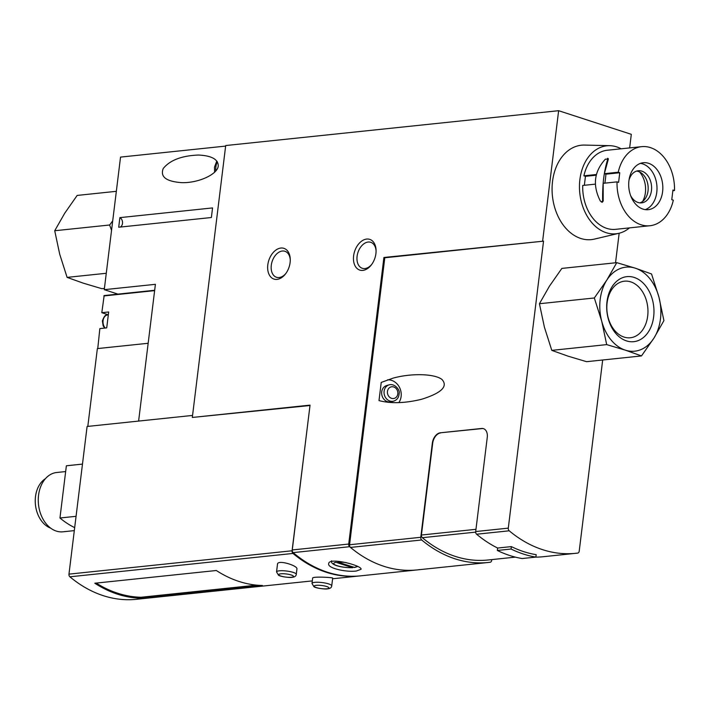 <?xml version="1.0" encoding="UTF-8"?>
<svg xmlns="http://www.w3.org/2000/svg" width="710" height="710" viewBox="0 0 710 710"><rect width="100%" height="100%" fill="white"/><g stroke="black" fill="none" stroke-linecap="round" stroke-linejoin="round"><path stroke-width="1.06" d="M352.311 567.618L336.105 562.347A11.431 2.423 -173 0 0 337.17 565.719A11.431 2.423 -173 0 0 352.311 567.618L352.826 567.672C343.711 567.947 330.061 565.595 331.552 560.785M354.654 567.476L337.818 562.169A11.431 2.423 -173 0 1 346.196 562.604M293.168 552.62A149.1 107.29 84 0 0 360.609 575.837L417.063 569.926A149.1 107.29 -96 0 1 349.622 546.709A2.485 1.784 -96 0 1 348.716 544.046L292.263 549.957A2.485 1.784 84 0 0 293.168 552.62L349.622 546.709M419.93 569.571A149.1 107.29 -96 0 1 417.063 569.926A149.1 107.29 84 0 1 350.474 547.428A2.485 1.784 84 0 1 349.56 544.756L384.793 257.765L543.541 241.151L383.906 257.481L348.716 544.046M356.491 570.973L361.053 569.287C362.473 565.621 328.561 556.791 328.686 563.722C327.31 568.355 347.021 572.464 356.491 570.973M331.73 585.865L332.679 578.126C333.487 577.452 312.338 576.298 312.648 578.1L311.992 583.442L313.927 586.7C315.551 588.217 326.005 589.433 327.434 588.856C330.15 588.617 331.579 587.623 331.73 585.865A9.94 2.103 -173 0 0 322.118 582.564A9.94 2.103 -173 0 0 311.992 583.442M140.899 598.21L262.407 585.493A149.1 107.29 84 0 1 216.319 570.503L94.812 583.229A149.1 107.29 84 0 0 140.899 598.21L141.015 597.252L256.612 585.147M309.995 405.552L292.067 550.774L68.968 574.133A2.485 1.784 84 0 0 69.891 576.804A149.1 107.29 84 0 0 136.48 599.302L312.311 580.895M292.067 550.774A2.485 1.784 84 0 0 292.99 553.445A149.1 107.29 84 0 0 359.579 575.943A149.1 107.29 84 0 0 360.094 575.89M296.274 574.337L296.931 568.994C297.96 565.63 277.557 559.382 277.495 564.175L276.545 571.914L278.471 575.171C280.104 576.689 290.559 577.904 291.988 577.328C294.703 577.088 296.132 576.094 296.274 574.337A9.94 2.103 -173 0 0 286.662 571.035A9.94 2.103 -173 0 0 276.545 571.914M602.683 359.997L579.209 551.191A2.485 1.784 84 0 1 577.727 553.081A149.1 107.29 84 0 1 575.81 553.303L543.203 556.72A149.1 107.29 84 0 1 535.491 557.137M491.773 559.604L491.684 560.35A2.485 1.784 -96 0 1 490.202 562.249A149.1 107.29 -96 0 1 488.285 562.471A149.1 107.29 -96 0 1 421.696 539.973A2.485 1.784 -96 0 1 420.773 537.292L349.56 544.756M543.541 241.151L508.298 528.134A2.485 1.784 84 0 0 509.221 530.805A149.1 107.29 84 0 0 575.81 553.303M508.298 528.134L475.691 531.55A2.485 1.784 84 0 0 476.614 534.222A149.1 107.29 84 0 0 497.63 548.04L497.337 550.463A151.585 109.074 84 0 0 522.152 558.539L535.881 557.101L536.183 554.67A149.1 107.29 84 0 1 511.36 546.602L497.63 548.04M483.643 428.725A9.94 6.576 108 0 0 481.93 428.591L481.575 428.476A9.94 6.576 108 0 1 483.466 428.662A9.94 6.576 108 0 1 487.255 437.404L475.691 531.55M481.93 428.591L440.386 432.789L481.575 428.476M440.741 432.905A9.94 6.576 108 0 0 432.692 443.262L432.337 443.146A9.94 6.576 108 0 1 440.386 432.789M309.897 405.525L192.312 417.453L225.7 145.55L558.637 110.698L542.653 240.859M108.319 314.832A8.2 5.902 84 0 0 107.831 314.645L101.805 312.693L104.157 295.573A74.55 53.64 84 0 1 104.938 295.484L154.673 290.275M97.785 348.228L99.853 328.597L106.722 327.878L108.674 311.974L101.805 312.693M148.159 343.276L97.359 348.592L87.809 426.399M138.61 421.083L155.401 284.32L104.263 289.671L120.54 157.096L225.629 146.091M117.931 294.117L104.263 289.671M629.646 147.911L631.314 134.332L558.637 110.698M212.556 207.923L119.884 217.633L118.703 227.227L211.376 217.517L212.556 207.923M218.254 165.9C217.73 174.278 198.534 183.127 181.875 182.656C166.184 181.565 159.981 176.852 163.247 168.501C169.956 160.194 181.68 155.712 198.427 155.037C211.553 155.659 218.165 159.28 218.254 165.9M292.263 549.957L310.039 405.126L192.312 417.453M619.164 233.235L615.534 262.789M384.793 257.774L383.906 257.481M353.607 255.893A16.152 10.685 -72 0 0 358.754 269.667A16.152 10.685 -72 0 0 371.365 264.892A16.152 10.685 -72 0 0 376.078 250.39A16.152 10.685 -72 0 0 365.535 239.261A16.152 10.685 -72 0 0 353.607 255.893M267.803 264.883A16.152 10.685 -72 0 0 272.942 278.648A16.152 10.685 -72 0 0 285.553 273.874A16.152 10.685 -72 0 0 290.266 259.372A16.152 10.685 -72 0 0 279.722 248.243A16.152 10.685 -72 0 0 267.803 264.883M68.968 574.133L87.099 426.47L192.561 415.43M82.475 464.083L67.867 465.618A99.4 71.524 84 0 0 66.367 465.796L59.959 517.998L76.068 516.312M59.959 517.998A99.4 71.524 84 0 0 74.674 527.628M66.367 465.796L82.475 464.109M45.44 478.682A26.341 18.957 84 0 0 35.5 496.627A26.341 18.957 84 0 0 50.614 528.098M65.666 471.564L56.72 472.496A29.82 21.46 84 0 0 38.553 495.234A29.82 21.46 84 0 0 62.933 531.808L74.31 530.618M432.692 443.262L421.42 535.029A2.485 1.784 84 0 0 422.343 537.701A146.615 105.497 84 0 0 488.027 559.995L515.398 557.128M432.337 443.146L420.773 537.292M381.226 382.424L378.998 400.6C390.97 403.741 405.241 403.28 421.802 399.215C441.593 392.967 448.294 386.355 441.904 379.397C434.422 373.7 411.64 373.07 393.331 378.057L381.226 382.424M96.205 583.079A149.1 107.29 84 0 0 141.015 597.252M511.36 546.602L511.067 549.025L497.337 550.463M511.067 549.025A151.585 109.074 84 0 0 535.881 557.101M290.275 260.029A13.668 9.035 -72 0 0 284.958 251.287A13.668 9.035 -72 0 0 271.291 265.274A13.668 9.035 -72 0 0 276.501 277.282A13.668 9.035 -72 0 0 285.944 273.35M376.087 251.038A13.668 9.035 -72 0 0 370.762 242.305A13.668 9.035 -72 0 0 357.094 256.292A13.668 9.035 -72 0 0 362.313 268.3A13.668 9.035 -72 0 0 371.747 264.368M398.825 402.632A13.916 12.052 74.9 0 0 399.57 387.545A13.916 12.052 74.9 0 0 387.518 379.841M389.24 384.82L386.843 385.468A8.449 7.322 74.9 0 0 381.705 391.893A8.449 7.322 74.9 0 0 391.237 401.78L393.633 401.141C397.067 399.978 398.905 397.44 399.144 393.526C400.333 390.536 395.097 383.249 389.24 384.82A8.449 7.322 74.9 0 0 384.101 391.245A8.449 7.322 74.9 0 0 393.633 401.141M120.185 227.067A4.97 3.577 84 0 0 122.528 222.434A4.97 3.577 84 0 0 119.884 217.633M104.414 288.429L101.894 288.695L83.283 283.166L67.095 277.379L59.702 254.189L54.723 230.741L64.734 213.213L77.159 195.427L116.334 191.318M112.712 220.837L109.624 224.999L111.541 230.377M106.278 273.279L67.095 277.379M109.624 224.999L54.723 230.741M653.91 338.146L663.921 320.609L658.942 297.162A42.245 30.397 -96 0 1 653.91 338.146A42.245 30.397 -96 0 1 625.297 350.145A42.245 30.397 -96 0 1 601.716 321.168A42.245 30.397 -96 0 1 606.748 280.193A42.245 30.397 -96 0 1 635.361 268.194A42.245 30.397 -96 0 1 658.942 297.162L651.549 273.971L635.361 268.194L616.759 262.656L606.748 280.193L594.323 297.978L601.716 321.168L606.695 344.616L625.297 350.145L641.485 355.932L653.91 338.146M641.485 355.932L586.584 361.683L567.982 356.145L551.794 350.367L544.401 327.168L539.422 303.729L549.433 286.192L561.859 268.407L616.759 262.656M607.006 301.581A32.696 23.528 -96 0 1 645.363 285.491A32.696 23.528 -96 0 1 638.618 340.427A32.696 23.528 -96 0 1 607.006 301.581M607.103 302.877A28.444 20.466 -96 0 1 624.427 281.187A28.444 20.466 -96 0 1 647.751 307.341A28.444 20.466 -96 0 1 630.356 337.765A28.444 20.466 -96 0 1 607.103 302.877M539.422 303.729L594.323 297.978M551.794 350.367L606.695 344.616M607.494 158.321L607.795 159.058C604.015 170.879 602.302 184.831 602.657 200.886L601.45 202.004L600.296 200.957C592.397 185.31 594.11 171.367 605.426 159.129L608.319 159.226L604.361 173.675L618.224 172.228A39.76 28.613 -96 0 1 641.627 146.659A39.76 28.613 -96 0 1 674.5 190.529L672.947 190.023L671.766 199.67L673.32 200.167A39.76 28.613 -96 0 1 649.907 225.744A39.76 28.613 -96 0 1 617.034 181.866L603.18 183.322L603.189 201.063L602.257 202.252L601.565 202.039M595.37 184.138L582.715 185.461A39.76 28.613 -96 0 0 615.588 229.339L649.907 225.744M674.5 190.529L672.867 190.697M596.382 174.509L583.895 175.823A39.76 28.613 -96 0 1 607.307 150.245L641.627 146.659M608.319 159.226L608.195 158.534M604.361 173.675L605.914 174.181L619.768 172.734L618.587 182.372L617.034 181.866M618.224 172.228L619.768 172.734M583.895 175.823L585.448 176.328L596.214 175.201M604.849 183.144A67.122 44.384 -72 0 0 605.914 174.181M642.958 209.095A23.608 16.987 -96 0 1 628.696 184.325A23.608 16.987 -96 0 1 643.313 162.723A23.608 16.987 -96 0 1 662.661 184.431A23.608 16.987 -96 0 1 648.23 209.681A23.608 16.987 -96 0 1 642.958 209.095M629.459 227.883A44.233 31.826 -96 0 1 618.951 233.288A44.233 31.826 -96 0 1 606.18 232.702A44.233 31.826 -96 0 1 579.511 184.245A44.233 31.826 -96 0 1 609.784 145.683A44.233 31.826 -96 0 1 621.179 148.798M585.448 176.328L584.348 185.292M618.951 233.288L594.447 239.092A47.463 34.151 -96 0 1 580.736 238.453A47.463 34.151 -96 0 1 552.123 186.464A47.463 34.151 -96 0 1 584.605 145.08L609.784 145.683M640.429 163.38A23.608 16.987 -96 0 1 656.83 185.044A23.608 16.987 -96 0 1 645.275 209.627M629.024 180.029A16.152 11.626 -96 0 1 638.254 170.746A16.152 11.626 -96 0 1 651.496 185.603A16.152 11.626 -96 0 1 641.618 202.874A16.152 11.626 -96 0 1 638.006 202.474A16.152 11.626 -96 0 1 630.666 195.703M636.55 171.101A16.152 11.626 -96 0 1 648.061 185.958A16.152 11.626 -96 0 1 639.879 202.874M639.55 171.944A21.122 15.203 -96 0 1 642.639 201.427M354.033 567.441A11.431 2.423 -173 0 0 356.305 565.87M292.99 553.445L69.891 576.804M509.221 530.805L476.614 534.222M154.629 290.63L103.864 295.946M154.673 290.283L104.157 295.573M108.346 314.592L107.831 314.645M104.689 328.091L103.136 325.837L102.382 320.911C104.077 316.207 105.825 314.219 107.618 314.956A7.455 5.361 84 0 0 103.074 320.636A7.455 5.361 84 0 0 105.204 328.038M421.696 539.973L350.474 547.428M475.966 529.314L421.42 535.029M475.673 532.118L422.343 537.701M387.465 391.432A5.964 5.165 74.9 0 0 394.609 398.274A5.964 5.165 74.9 0 0 395.843 388.255A5.964 5.165 74.9 0 0 387.465 391.432M217.322 161.773A9.94 4.473 90.7 0 0 215.893 166.815A9.94 4.473 90.7 0 0 215.778 170.95M326.884 588.794A7.455 1.58 -173 0 0 323.361 585.732A7.455 1.58 -173 0 0 314.45 586.664A7.455 1.58 -173 0 0 326.884 588.794M291.428 577.265A7.455 1.58 -173 0 0 287.914 574.204A7.455 1.58 -173 0 0 278.995 575.135A7.455 1.58 -173 0 0 291.428 577.265M602.657 200.886L603.189 201.063M357.671 566.491L354.654 567.494M359.579 575.943L332.599 578.774M107.618 314.956L108.311 314.876M488.285 562.471L417.063 569.926M214.58 172.219L214.5 167.116L216.807 161.037M607.503 158.294L608.195 158.525"/></g></svg>
